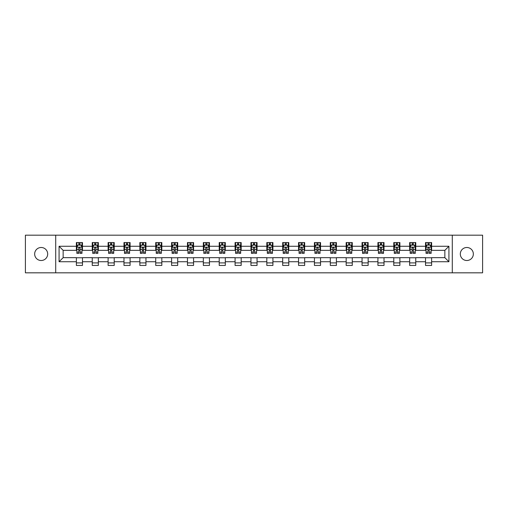 <?xml version="1.0" encoding="UTF-8"?>
<svg xmlns="http://www.w3.org/2000/svg" width="508" height="508" viewBox="0 0 508 508"><rect width="100%" height="100%" fill="white"/><g stroke="black" fill="none" stroke-linecap="round" stroke-linejoin="round"><path stroke-width="0.76" d="M466.833 247.491A6.509 6.509 0 0 0 460.318 254A6.509 6.509 0 0 0 466.833 260.509A6.509 6.509 0 0 0 473.342 254A6.509 6.509 0 0 0 466.833 247.491M41.167 247.491A6.509 6.509 0 0 0 34.658 254A6.509 6.509 0 0 0 41.167 260.509A6.509 6.509 0 0 0 47.682 254A6.509 6.509 0 0 0 41.167 247.491M452.285 272.821L482.6 272.821L482.6 235.179L452.285 235.179L452.285 272.821L55.715 272.821L55.715 235.179L25.4 235.179L25.4 272.821L55.715 272.821M452.285 235.179L55.715 235.179M431.629 246.266L431.629 242.557L425.526 242.557L425.526 246.266L415.76 246.266L415.76 242.557L409.658 242.557L409.658 246.266L399.891 246.266L399.891 242.557L393.783 242.557L393.783 246.266L384.016 246.266L384.016 242.557L377.914 242.557L377.914 246.266L368.148 246.266L368.148 242.557L362.045 242.557L362.045 246.266L352.279 246.266L352.279 242.557L346.17 242.557L346.17 246.266L336.404 246.266L336.404 242.557L330.302 242.557L330.302 246.266L320.535 246.266L320.535 242.557L314.433 242.557L314.433 246.266L304.667 246.266L304.667 242.557L298.558 242.557L298.558 246.266L288.792 246.266L288.792 242.557L282.689 242.557L282.689 246.266L272.923 246.266L272.923 242.557L266.821 242.557L266.821 246.266L257.054 246.266L257.054 242.557L250.946 242.557L250.946 246.266L241.179 246.266L241.179 242.557L235.077 242.557L235.077 246.266L225.311 246.266L225.311 242.557L219.208 242.557L219.208 246.266L209.442 246.266L209.442 242.557L203.333 242.557L203.333 246.266L193.567 246.266L193.567 242.557L187.465 242.557L187.465 246.266L177.698 246.266L177.698 242.557L171.596 242.557L171.596 246.266L161.83 246.266L161.83 242.557L155.721 242.557L155.721 246.266L145.955 246.266L145.955 242.557L139.852 242.557L139.852 246.266L130.086 246.266L130.086 242.557L123.984 242.557L123.984 246.266L114.217 246.266L114.217 242.557L108.109 242.557L108.109 246.266L98.342 246.266L98.342 242.557L92.24 242.557L92.24 246.266L82.474 246.266L82.474 242.557L76.371 242.557L76.371 246.266L59.074 246.266L59.074 261.734L63.144 257.664L76.371 257.664L76.371 265.443L82.474 265.443L82.474 257.664L92.24 257.664L92.24 265.443L98.342 265.443L98.342 257.664L108.109 257.664L108.109 265.443L114.217 265.443L114.217 257.664L123.984 257.664L123.984 265.443L130.086 265.443L130.086 257.664L139.852 257.664L139.852 265.443L145.955 265.443L145.955 257.664L155.721 257.664L155.721 265.443L161.83 265.443L161.83 257.664L171.596 257.664L171.596 265.443L177.698 265.443L177.698 257.664L187.465 257.664L187.465 265.443L193.567 265.443L193.567 257.664L203.333 257.664L203.333 265.443L209.442 265.443L209.442 257.664L219.208 257.664L219.208 265.443L225.311 265.443L225.311 257.664L235.077 257.664L235.077 265.443L241.179 265.443L241.179 257.664L250.946 257.664L250.946 265.443L257.054 265.443L257.054 257.664L266.821 257.664L266.821 265.443L272.923 265.443L272.923 257.664L282.689 257.664L282.689 265.443L288.792 265.443L288.792 257.664L298.558 257.664L298.558 265.443L304.667 265.443L304.667 257.664L314.433 257.664L314.433 265.443L320.535 265.443L320.535 257.664L330.302 257.664L330.302 265.443L336.404 265.443L336.404 257.664L346.17 257.664L346.17 265.443L352.279 265.443L352.279 257.664L362.045 257.664L362.045 265.443L368.148 265.443L368.148 257.664L377.914 257.664L377.914 265.443L384.016 265.443L384.016 257.664L393.783 257.664L393.783 265.443L399.891 265.443L399.891 257.664L409.658 257.664L409.658 265.443L415.76 265.443L415.76 257.664L425.526 257.664L425.526 265.443L431.629 265.443L431.629 257.664L444.856 257.664L444.856 250.336L431.629 250.336L431.629 246.266L448.926 246.266L448.926 261.734L431.629 261.734M425.526 261.734L415.76 261.734M409.658 261.734L399.891 261.734M393.783 261.734L384.016 261.734M377.914 261.734L368.148 261.734M362.045 261.734L352.279 261.734M346.17 261.734L336.404 261.734M330.302 261.734L320.535 261.734M314.433 261.734L304.667 261.734M298.558 261.734L288.792 261.734M282.689 261.734L272.923 261.734M266.821 261.734L257.054 261.734M250.946 261.734L241.179 261.734M235.077 261.734L225.311 261.734M219.208 261.734L209.442 261.734M203.333 261.734L193.567 261.734M187.465 261.734L177.698 261.734M171.596 261.734L161.83 261.734M155.721 261.734L145.955 261.734M139.852 261.734L130.086 261.734M123.984 261.734L114.217 261.734M108.109 261.734L98.342 261.734M92.24 261.734L82.474 261.734M76.371 261.734L59.074 261.734M425.526 246.266L425.526 250.336L415.76 250.336L415.76 246.266M409.658 246.266L409.658 250.336L399.891 250.336L399.891 246.266M393.783 246.266L393.783 250.336L384.016 250.336L384.016 246.266M377.914 246.266L377.914 250.336L368.148 250.336L368.148 246.266M362.045 246.266L362.045 250.336L352.279 250.336L352.279 246.266M346.17 246.266L346.17 250.336L336.404 250.336L336.404 246.266M330.302 246.266L330.302 250.336L320.535 250.336L320.535 246.266M314.433 246.266L314.433 250.336L304.667 250.336L304.667 246.266M298.558 246.266L298.558 250.336L288.792 250.336L288.792 246.266M282.689 246.266L282.689 250.336L272.923 250.336L272.923 246.266M266.821 246.266L266.821 250.336L257.054 250.336L257.054 246.266M250.946 246.266L250.946 250.336L241.179 250.336L241.179 246.266M235.077 246.266L235.077 250.336L225.311 250.336L225.311 246.266M219.208 246.266L219.208 250.336L209.442 250.336L209.442 246.266M203.333 246.266L203.333 250.336L193.567 250.336L193.567 246.266M187.465 246.266L187.465 250.336L177.698 250.336L177.698 246.266M171.596 246.266L171.596 250.336L161.83 250.336L161.83 246.266M155.721 246.266L155.721 250.336L145.955 250.336L145.955 246.266M139.852 246.266L139.852 250.336L130.086 250.336L130.086 246.266M123.984 246.266L123.984 250.336L114.217 250.336L114.217 246.266M108.109 246.266L108.109 250.336L98.342 250.336L98.342 246.266M92.24 246.266L92.24 250.336L82.474 250.336L82.474 246.266M76.371 246.266L76.371 250.336L63.144 250.336L59.074 246.266M63.144 250.336L63.144 257.664M448.926 261.734L444.856 257.664M444.856 250.336L448.926 246.266M76.371 245.097L76.879 245.097M78.81 245.097L80.029 245.097M81.966 245.097L82.474 245.097M76.371 250.234L76.879 250.234M78.81 250.234L80.029 250.234M81.966 250.234L82.474 250.234M76.371 257.766L82.474 257.766M76.371 262.903L82.474 262.903M92.24 257.766L98.342 257.766M92.24 262.903L98.342 262.903M92.24 245.097L92.748 245.097M94.685 245.097L95.904 245.097M97.834 245.097L98.342 245.097M92.24 250.234L92.748 250.234M94.685 250.234L95.904 250.234M97.834 250.234L98.342 250.234M108.109 257.766L114.217 257.766M108.109 262.903L114.217 262.903M108.109 245.097L108.617 245.097M110.553 245.097L111.773 245.097M113.709 245.097L114.217 245.097M108.109 250.234L108.617 250.234M110.553 250.234L111.773 250.234M113.709 250.234L114.217 250.234M123.984 257.766L130.086 257.766M123.984 262.903L130.086 262.903M123.984 245.097L124.492 245.097M126.422 245.097L127.641 245.097M129.578 245.097L130.086 245.097M123.984 250.234L124.492 250.234M126.422 250.234L127.641 250.234M129.578 250.234L130.086 250.234M139.852 257.766L145.955 257.766M139.852 262.903L145.955 262.903M139.852 245.097L140.36 245.097M142.297 245.097L143.516 245.097M145.447 245.097L145.955 245.097M139.852 250.234L140.36 250.234M142.297 250.234L143.516 250.234M145.447 250.234L145.955 250.234M155.721 257.766L161.83 257.766M155.721 262.903L161.83 262.903M155.721 245.097L156.229 245.097M158.166 245.097L159.385 245.097M161.322 245.097L161.83 245.097M155.721 250.234L156.229 250.234M158.166 250.234L159.385 250.234M161.322 250.234L161.83 250.234M171.596 257.766L177.698 257.766M171.596 262.903L177.698 262.903M171.596 245.097L172.104 245.097M174.034 245.097L175.254 245.097M177.19 245.097L177.698 245.097M171.596 250.234L172.104 250.234M174.034 250.234L175.254 250.234M177.19 250.234L177.698 250.234M187.465 257.766L193.567 257.766M187.465 262.903L193.567 262.903M187.465 245.097L187.973 245.097M189.909 245.097L191.129 245.097M193.059 245.097L193.567 245.097M187.465 250.234L187.973 250.234M189.909 250.234L191.129 250.234M193.059 250.234L193.567 250.234M203.333 257.766L209.442 257.766M203.333 262.903L209.442 262.903M203.333 245.097L203.841 245.097M205.778 245.097L206.997 245.097M208.934 245.097L209.442 245.097M203.333 250.234L203.841 250.234M205.778 250.234L206.997 250.234M208.934 250.234L209.442 250.234M219.208 257.766L225.311 257.766M219.208 262.903L225.311 262.903M219.208 245.097L219.716 245.097M221.647 245.097L222.866 245.097M224.803 245.097L225.311 245.097M219.208 250.234L219.716 250.234M221.647 250.234L222.866 250.234M224.803 250.234L225.311 250.234M235.077 257.766L241.179 257.766M235.077 262.903L241.179 262.903M235.077 245.097L235.585 245.097M237.522 245.097L238.741 245.097M240.671 245.097L241.179 245.097M235.077 250.234L235.585 250.234M237.522 250.234L238.741 250.234M240.671 250.234L241.179 250.234M250.946 257.766L257.054 257.766M250.946 262.903L257.054 262.903M250.946 245.097L251.454 245.097M253.39 245.097L254.61 245.097M256.546 245.097L257.054 245.097M250.946 250.234L251.454 250.234M253.39 250.234L254.61 250.234M256.546 250.234L257.054 250.234M266.821 257.766L272.923 257.766M266.821 262.903L272.923 262.903M266.821 245.097L267.329 245.097M269.259 245.097L270.478 245.097M272.415 245.097L272.923 245.097M266.821 250.234L267.329 250.234M269.259 250.234L270.478 250.234M272.415 250.234L272.923 250.234M282.689 257.766L288.792 257.766M282.689 262.903L288.792 262.903M282.689 245.097L283.197 245.097M285.134 245.097L286.353 245.097M288.284 245.097L288.792 245.097M282.689 250.234L283.197 250.234M285.134 250.234L286.353 250.234M288.284 250.234L288.792 250.234M298.558 257.766L304.667 257.766M298.558 262.903L304.667 262.903M298.558 245.097L299.066 245.097M301.003 245.097L302.222 245.097M304.159 245.097L304.667 245.097M298.558 250.234L299.066 250.234M301.003 250.234L302.222 250.234M304.159 250.234L304.667 250.234M314.433 257.766L320.535 257.766M314.433 262.903L320.535 262.903M314.433 245.097L314.941 245.097M316.871 245.097L318.091 245.097M320.027 245.097L320.535 245.097M314.433 250.234L314.941 250.234M316.871 250.234L318.091 250.234M320.027 250.234L320.535 250.234M330.302 257.766L336.404 257.766M330.302 262.903L336.404 262.903M330.302 245.097L330.81 245.097M332.746 245.097L333.966 245.097M335.896 245.097L336.404 245.097M330.302 250.234L330.81 250.234M332.746 250.234L333.966 250.234M335.896 250.234L336.404 250.234M346.17 257.766L352.279 257.766M346.17 262.903L352.279 262.903M346.17 245.097L346.678 245.097M348.615 245.097L349.834 245.097M351.771 245.097L352.279 245.097M346.17 250.234L346.678 250.234M348.615 250.234L349.834 250.234M351.771 250.234L352.279 250.234M362.045 257.766L368.148 257.766M362.045 262.903L368.148 262.903M362.045 245.097L362.553 245.097M364.484 245.097L365.703 245.097M367.64 245.097L368.148 245.097M362.045 250.234L362.553 250.234M364.484 250.234L365.703 250.234M367.64 250.234L368.148 250.234M377.914 257.766L384.016 257.766M377.914 262.903L384.016 262.903M377.914 245.097L378.422 245.097M380.359 245.097L381.578 245.097M383.508 245.097L384.016 245.097M377.914 250.234L378.422 250.234M380.359 250.234L381.578 250.234M383.508 250.234L384.016 250.234M393.783 257.766L399.891 257.766M393.783 262.903L399.891 262.903M393.783 245.097L394.291 245.097M396.227 245.097L397.447 245.097M399.383 245.097L399.891 245.097M393.783 250.234L394.291 250.234M396.227 250.234L397.447 250.234M399.383 250.234L399.891 250.234M409.658 257.766L415.76 257.766M409.658 262.903L415.76 262.903M409.658 245.097L410.166 245.097M412.096 245.097L413.315 245.097M415.252 245.097L415.76 245.097M409.658 250.234L410.166 250.234M412.096 250.234L413.315 250.234M415.252 250.234L415.76 250.234M425.526 257.766L431.629 257.766M425.526 262.903L431.629 262.903M425.526 245.097L426.034 245.097M427.971 245.097L429.19 245.097M431.121 245.097L431.629 245.097M425.526 250.234L426.034 250.234M427.971 250.234L429.19 250.234M431.121 250.234L431.629 250.234M80.029 243.878L78.81 243.878M81.966 252.114L80.029 252.114L80.029 253.39L81.966 253.39L81.966 247.186L80.95 245.148L77.895 245.148L76.879 247.186L76.879 253.39L78.81 253.39L78.81 252.114L76.879 252.114M76.879 247.186L76.879 242.557M81.966 247.186L81.966 242.557M78.81 245.148L78.81 242.557M80.029 242.557L80.029 245.148M80.029 252.114L80.029 247.948C79.623 247.161 79.216 247.161 78.81 247.948L78.81 252.114M95.904 243.878L94.685 243.878M97.834 252.114L95.904 252.114L95.904 253.39L97.834 253.39L97.834 247.186L96.818 245.148L93.764 245.148L92.748 247.186L92.748 253.39L94.685 253.39L94.685 252.114L92.748 252.114M92.748 247.186L92.748 242.557M97.834 247.186L97.834 242.557M94.685 245.148L94.685 242.557M95.904 242.557L95.904 245.148M95.904 252.114L95.904 247.948C95.498 247.161 95.091 247.161 94.685 247.948L94.685 252.114M111.773 243.878L110.553 243.878M113.709 252.114L111.773 252.114L111.773 253.39L113.709 253.39L113.709 247.186L112.687 245.148L109.639 245.148L108.617 247.186L108.617 253.39L110.553 253.39L110.553 252.114L108.617 252.114M108.617 247.186L108.617 242.557M113.709 247.186L113.709 242.557M110.553 245.148L110.553 242.557M111.773 242.557L111.773 245.148M111.773 252.114L111.773 247.948C111.366 247.161 110.96 247.161 110.553 247.948L110.553 252.114M127.641 243.878L126.422 243.878M129.578 252.114L127.641 252.114L127.641 253.39L129.578 253.39L129.578 247.186L128.562 245.148L125.508 245.148L124.492 247.186L124.492 253.39L126.422 253.39L126.422 252.114L124.492 252.114M124.492 247.186L124.492 242.557M129.578 247.186L129.578 242.557M126.422 245.148L126.422 242.557M127.641 242.557L127.641 245.148M127.641 252.114L127.641 247.948C127.235 247.161 126.829 247.161 126.422 247.948L126.422 252.114M143.516 243.878L142.297 243.878M145.447 252.114L143.516 252.114L143.516 253.39L145.447 253.39L145.447 247.186L144.431 245.148L141.376 245.148L140.36 247.186L140.36 253.39L142.297 253.39L142.297 252.114L140.36 252.114M140.36 247.186L140.36 242.557M145.447 247.186L145.447 242.557M142.297 245.148L142.297 242.557M143.516 242.557L143.516 245.148M143.516 252.114L143.516 247.948C143.11 247.161 142.704 247.161 142.297 247.948L142.297 252.114M159.385 243.878L158.166 243.878M161.322 252.114L159.385 252.114L159.385 253.39L161.322 253.39L161.322 247.186L160.299 245.148L157.251 245.148L156.229 247.186L156.229 253.39L158.166 253.39L158.166 252.114L156.229 252.114M156.229 247.186L156.229 242.557M161.322 247.186L161.322 242.557M158.166 245.148L158.166 242.557M159.385 242.557L159.385 245.148M159.385 252.114L159.385 247.948C158.979 247.161 158.572 247.161 158.166 247.948L158.166 252.114M175.254 243.878L174.034 243.878M177.19 252.114L175.254 252.114L175.254 253.39L177.19 253.39L177.19 247.186L176.174 245.148L173.12 245.148L172.104 247.186L172.104 253.39L174.034 253.39L174.034 252.114L172.104 252.114M172.104 247.186L172.104 242.557M177.19 247.186L177.19 242.557M174.034 245.148L174.034 242.557M175.254 242.557L175.254 245.148M175.254 252.114L175.254 247.948C174.847 247.161 174.441 247.161 174.034 247.948L174.034 252.114M191.129 243.878L189.909 243.878M193.059 252.114L191.129 252.114L191.129 253.39L193.059 253.39L193.059 247.186L192.043 245.148L188.989 245.148L187.973 247.186L187.973 253.39L189.909 253.39L189.909 252.114L187.973 252.114M187.973 247.186L187.973 242.557M193.059 247.186L193.059 242.557M189.909 245.148L189.909 242.557M191.129 242.557L191.129 245.148M191.129 252.114L191.129 247.948C190.722 247.161 190.316 247.161 189.909 247.948L189.909 252.114M206.997 243.878L205.778 243.878M208.934 252.114L206.997 252.114L206.997 253.39L208.934 253.39L208.934 247.186L207.912 245.148L204.864 245.148L203.841 247.186L203.841 253.39L205.778 253.39L205.778 252.114L203.841 252.114M203.841 247.186L203.841 242.557M208.934 247.186L208.934 242.557M205.778 245.148L205.778 242.557M206.997 242.557L206.997 245.148M206.997 252.114L206.997 247.948C206.591 247.161 206.184 247.161 205.778 247.948L205.778 252.114M222.866 243.878L221.647 243.878M224.803 252.114L222.866 252.114L222.866 253.39L224.803 253.39L224.803 247.186L223.787 245.148L220.732 245.148L219.716 247.186L219.716 253.39L221.647 253.39L221.647 252.114L219.716 252.114M219.716 247.186L219.716 242.557M224.803 247.186L224.803 242.557M221.647 245.148L221.647 242.557M222.866 242.557L222.866 245.148M222.866 252.114L222.866 247.948C222.46 247.161 222.053 247.161 221.647 247.948L221.647 252.114M238.741 243.878L237.522 243.878M240.671 252.114L238.741 252.114L238.741 253.39L240.671 253.39L240.671 247.186L239.655 245.148L236.601 245.148L235.585 247.186L235.585 253.39L237.522 253.39L237.522 252.114L235.585 252.114M235.585 247.186L235.585 242.557M240.671 247.186L240.671 242.557M237.522 245.148L237.522 242.557M238.741 242.557L238.741 245.148M238.741 252.114L238.741 247.948C238.335 247.161 237.928 247.161 237.522 247.948L237.522 252.114M254.61 243.878L253.39 243.878M256.546 252.114L254.61 252.114L254.61 253.39L256.546 253.39L256.546 247.186L255.524 245.148L252.476 245.148L251.454 247.186L251.454 253.39L253.39 253.39L253.39 252.114L251.454 252.114M251.454 247.186L251.454 242.557M256.546 247.186L256.546 242.557M253.39 245.148L253.39 242.557M254.61 242.557L254.61 245.148M254.61 252.114L254.61 247.948C254.203 247.161 253.797 247.161 253.39 247.948L253.39 252.114M270.478 243.878L269.259 243.878M272.415 252.114L270.478 252.114L270.478 253.39L272.415 253.39L272.415 247.186L271.399 245.148L268.345 245.148L267.329 247.186L267.329 253.39L269.259 253.39L269.259 252.114L267.329 252.114M267.329 247.186L267.329 242.557M272.415 247.186L272.415 242.557M269.259 245.148L269.259 242.557M270.478 242.557L270.478 245.148M270.478 252.114L270.478 247.948C270.072 247.161 269.665 247.161 269.259 247.948L269.259 252.114M286.353 243.878L285.134 243.878M288.284 252.114L286.353 252.114L286.353 253.39L288.284 253.39L288.284 247.186L287.268 245.148L284.213 245.148L283.197 247.186L283.197 253.39L285.134 253.39L285.134 252.114L283.197 252.114M283.197 247.186L283.197 242.557M288.284 247.186L288.284 242.557M285.134 245.148L285.134 242.557M286.353 242.557L286.353 245.148M286.353 252.114L286.353 247.948C285.947 247.161 285.54 247.161 285.134 247.948L285.134 252.114M302.222 243.878L301.003 243.878M304.159 252.114L302.222 252.114L302.222 253.39L304.159 253.39L304.159 247.186L303.136 245.148L300.088 245.148L299.066 247.186L299.066 253.39L301.003 253.39L301.003 252.114L299.066 252.114M299.066 247.186L299.066 242.557M304.159 247.186L304.159 242.557M301.003 245.148L301.003 242.557M302.222 242.557L302.222 245.148M302.222 252.114L302.222 247.948C301.815 247.161 301.409 247.161 301.003 247.948L301.003 252.114M318.091 243.878L316.871 243.878M320.027 252.114L318.091 252.114L318.091 253.39L320.027 253.39L320.027 247.186L319.011 245.148L315.957 245.148L314.941 247.186L314.941 253.39L316.871 253.39L316.871 252.114L314.941 252.114M314.941 247.186L314.941 242.557M320.027 247.186L320.027 242.557M316.871 245.148L316.871 242.557M318.091 242.557L318.091 245.148M318.091 252.114L318.091 247.948C317.684 247.161 317.278 247.161 316.871 247.948L316.871 252.114M333.966 243.878L332.746 243.878M335.896 252.114L333.966 252.114L333.966 253.39L335.896 253.39L335.896 247.186L334.88 245.148L331.826 245.148L330.81 247.186L330.81 253.39L332.746 253.39L332.746 252.114L330.81 252.114M330.81 247.186L330.81 242.557M335.896 247.186L335.896 242.557M332.746 245.148L332.746 242.557M333.966 242.557L333.966 245.148M333.966 252.114L333.966 247.948C333.559 247.161 333.153 247.161 332.746 247.948L332.746 252.114M349.834 243.878L348.615 243.878M351.771 252.114L349.834 252.114L349.834 253.39L351.771 253.39L351.771 247.186L350.749 245.148L347.701 245.148L346.678 247.186L346.678 253.39L348.615 253.39L348.615 252.114L346.678 252.114M346.678 247.186L346.678 242.557M351.771 247.186L351.771 242.557M348.615 245.148L348.615 242.557M349.834 242.557L349.834 245.148M349.834 252.114L349.834 247.948C349.428 247.161 349.021 247.161 348.615 247.948L348.615 252.114M365.703 243.878L364.484 243.878M367.64 252.114L365.703 252.114L365.703 253.39L367.64 253.39L367.64 247.186L366.624 245.148L363.569 245.148L362.553 247.186L362.553 253.39L364.484 253.39L364.484 252.114L362.553 252.114M362.553 247.186L362.553 242.557M367.64 247.186L367.64 242.557M364.484 245.148L364.484 242.557M365.703 242.557L365.703 245.148M365.703 252.114L365.703 247.948C365.296 247.161 364.89 247.161 364.484 247.948L364.484 252.114M381.578 243.878L380.359 243.878M383.508 252.114L381.578 252.114L381.578 253.39L383.508 253.39L383.508 247.186L382.492 245.148L379.438 245.148L378.422 247.186L378.422 253.39L380.359 253.39L380.359 252.114L378.422 252.114M378.422 247.186L378.422 242.557M383.508 247.186L383.508 242.557M380.359 245.148L380.359 242.557M381.578 242.557L381.578 245.148M381.578 252.114L381.578 247.948C381.171 247.161 380.765 247.161 380.359 247.948L380.359 252.114M397.447 243.878L396.227 243.878M399.383 252.114L397.447 252.114L397.447 253.39L399.383 253.39L399.383 247.186L398.361 245.148L395.313 245.148L394.291 247.186L394.291 253.39L396.227 253.39L396.227 252.114L394.291 252.114M394.291 247.186L394.291 242.557M399.383 247.186L399.383 242.557M396.227 245.148L396.227 242.557M397.447 242.557L397.447 245.148M397.447 252.114L397.447 247.948C397.04 247.161 396.634 247.161 396.227 247.948L396.227 252.114M413.315 243.878L412.096 243.878M415.252 252.114L413.315 252.114L413.315 253.39L415.252 253.39L415.252 247.186L414.236 245.148L411.182 245.148L410.166 247.186L410.166 253.39L412.096 253.39L412.096 252.114L410.166 252.114M410.166 247.186L410.166 242.557M415.252 247.186L415.252 242.557M412.096 245.148L412.096 242.557M413.315 242.557L413.315 245.148M413.315 252.114L413.315 247.948C412.909 247.161 412.502 247.161 412.096 247.948L412.096 252.114M429.19 243.878L427.971 243.878M431.121 252.114L429.19 252.114L429.19 253.39L431.121 253.39L431.121 247.186L430.105 245.148L427.05 245.148L426.034 247.186L426.034 253.39L427.971 253.39L427.971 252.114L426.034 252.114M426.034 247.186L426.034 242.557M431.121 247.186L431.121 242.557M427.971 245.148L427.971 242.557M429.19 242.557L429.19 245.148M429.19 252.114L429.19 247.948C428.784 247.161 428.377 247.161 427.971 247.948L427.971 252.114M81.94 247.136L76.905 247.136M76.879 245.269L77.832 245.269M81.007 245.269L81.966 245.269M78.81 249.39L76.879 249.39M81.966 249.39L80.029 249.39M80.029 244.526L78.81 244.526M97.809 247.136L92.773 247.136M92.748 245.269L93.707 245.269M96.882 245.269L97.834 245.269M94.685 249.39L92.748 249.39M97.834 249.39L95.904 249.39M95.904 244.526L94.685 244.526M113.684 247.136L108.642 247.136M108.617 245.269L109.576 245.269M112.751 245.269L113.709 245.269M110.553 249.39L108.617 249.39M113.709 249.39L111.773 249.39M111.773 244.526L110.553 244.526M129.553 247.136L124.517 247.136M124.492 245.269L125.444 245.269M128.619 245.269L129.578 245.269M126.422 249.39L124.492 249.39M129.578 249.39L127.641 249.39M127.641 244.526L126.422 244.526M145.421 247.136L140.386 247.136M140.36 245.269L141.319 245.269M144.494 245.269L145.447 245.269M142.297 249.39L140.36 249.39M145.447 249.39L143.516 249.39M143.516 244.526L142.297 244.526M161.296 247.136L156.254 247.136M156.229 245.269L157.188 245.269M160.363 245.269L161.322 245.269M158.166 249.39L156.229 249.39M161.322 249.39L159.385 249.39M159.385 244.526L158.166 244.526M177.165 247.136L172.129 247.136M172.104 245.269L173.057 245.269M176.232 245.269L177.19 245.269M174.034 249.39L172.104 249.39M177.19 249.39L175.254 249.39M175.254 244.526L174.034 244.526M193.034 247.136L187.998 247.136M187.973 245.269L188.932 245.269M192.107 245.269L193.059 245.269M189.909 249.39L187.973 249.39M193.059 249.39L191.129 249.39M191.129 244.526L189.909 244.526M208.909 247.136L203.867 247.136M203.841 245.269L204.8 245.269M207.975 245.269L208.934 245.269M205.778 249.39L203.841 249.39M208.934 249.39L206.997 249.39M206.997 244.526L205.778 244.526M224.777 247.136L219.742 247.136M219.716 245.269L220.669 245.269M223.844 245.269L224.803 245.269M221.647 249.39L219.716 249.39M224.803 249.39L222.866 249.39M222.866 244.526L221.647 244.526M240.646 247.136L235.61 247.136M235.585 245.269L236.544 245.269M239.719 245.269L240.671 245.269M237.522 249.39L235.585 249.39M240.671 249.39L238.741 249.39M238.741 244.526L237.522 244.526M256.521 247.136L251.479 247.136M251.454 245.269L252.412 245.269M255.588 245.269L256.546 245.269M253.39 249.39L251.454 249.39M256.546 249.39L254.61 249.39M254.61 244.526L253.39 244.526M272.39 247.136L267.354 247.136M267.329 245.269L268.281 245.269M271.456 245.269L272.415 245.269M269.259 249.39L267.329 249.39M272.415 249.39L270.478 249.39M270.478 244.526L269.259 244.526M288.258 247.136L283.223 247.136M283.197 245.269L284.156 245.269M287.331 245.269L288.284 245.269M285.134 249.39L283.197 249.39M288.284 249.39L286.353 249.39M286.353 244.526L285.134 244.526M304.133 247.136L299.091 247.136M299.066 245.269L300.025 245.269M303.2 245.269L304.159 245.269M301.003 249.39L299.066 249.39M304.159 249.39L302.222 249.39M302.222 244.526L301.003 244.526M320.002 247.136L314.966 247.136M314.941 245.269L315.893 245.269M319.068 245.269L320.027 245.269M316.871 249.39L314.941 249.39M320.027 249.39L318.091 249.39M318.091 244.526L316.871 244.526M335.871 247.136L330.835 247.136M330.81 245.269L331.768 245.269M334.943 245.269L335.896 245.269M332.746 249.39L330.81 249.39M335.896 249.39L333.966 249.39M333.966 244.526L332.746 244.526M351.746 247.136L346.704 247.136M346.678 245.269L347.637 245.269M350.812 245.269L351.771 245.269M348.615 249.39L346.678 249.39M351.771 249.39L349.834 249.39M349.834 244.526L348.615 244.526M367.614 247.136L362.579 247.136M362.553 245.269L363.506 245.269M366.681 245.269L367.64 245.269M364.484 249.39L362.553 249.39M367.64 249.39L365.703 249.39M365.703 244.526L364.484 244.526M383.483 247.136L378.447 247.136M378.422 245.269L379.381 245.269M382.556 245.269L383.508 245.269M380.359 249.39L378.422 249.39M383.508 249.39L381.578 249.39M381.578 244.526L380.359 244.526M399.358 247.136L394.316 247.136M394.291 245.269L395.249 245.269M398.424 245.269L399.383 245.269M396.227 249.39L394.291 249.39M399.383 249.39L397.447 249.39M397.447 244.526L396.227 244.526M415.226 247.136L410.191 247.136M410.166 245.269L411.118 245.269M414.293 245.269L415.252 245.269M412.096 249.39L410.166 249.39M415.252 249.39L413.315 249.39M413.315 244.526L412.096 244.526M431.095 247.136L426.06 247.136M426.034 245.269L426.993 245.269M430.168 245.269L431.121 245.269M427.971 249.39L426.034 249.39M431.121 249.39L429.19 249.39M429.19 244.526L427.971 244.526"/></g></svg>
